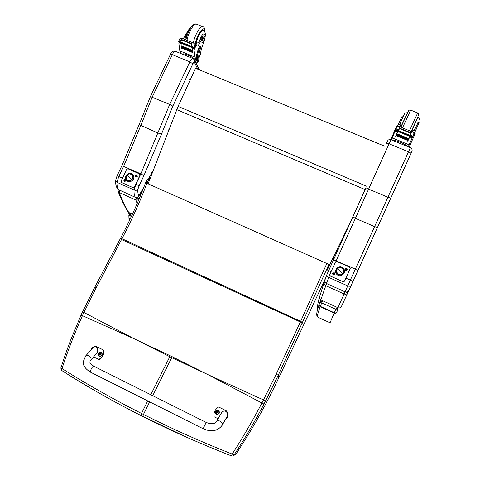 <?xml version="1.0" encoding="UTF-8"?>
<svg xmlns="http://www.w3.org/2000/svg" width="480" height="480" viewBox="0 0 480 480"><rect width="100%" height="100%" fill="white"/><g stroke="black" fill="none" stroke-linecap="round" stroke-linejoin="round"><path stroke-width="0.72" d="M135.498 339.426L170.262 355.776L169.812 356.688L134.592 338.982L82.434 315.666C74.73 332.82 67.92 350.448 61.998 368.55L60.84 368.01M61.734 370.482L61.998 368.55C86.544 384.078 113.052 399.048 141.51 413.46L140.886 415.494C112.53 401.148 86.142 386.142 61.734 370.482L61.656 370.428M149.808 179.37L147.636 179.196M145.974 181.776L147.654 181.728L147.06 182.934L145.83 182.07M94.65 287.496L82.506 311.934L83.904 312.462L82.434 315.666L81.054 315.096L70.956 339.342C67.458 348.594 65.748 352.986 60.828 368.046L61.626 370.41C86.988 386.628 113.412 401.658 140.886 415.494L142.83 416.478M207.156 374.256L172.188 356.712L171.738 357.624L208.092 374.712L261.936 403.008C252.792 420.426 242.88 437.448 232.188 454.074L234.06 454.992C244.86 438.432 254.832 421.47 263.982 404.1L278.238 375.282L328.92 264.432M149.652 401.88L143.454 414.438L142.866 416.496C171.33 430.842 200.85 443.958 231.432 455.85L232.188 454.074C201.606 442.008 172.026 428.796 143.454 414.438L141.51 413.46L147.714 400.908M326.964 270.6L344.67 233.952M235.8 454.356L232.992 455.862L235.8 454.356C252.378 429.096 266.556 403.896 278.328 378.756L278.31 378.792M120.21 238.884L300.354 321.978L276.222 374.148L261.936 403.008L263.982 404.1M168.156 131.598L168.06 129.756L168.768 130.008M190.146 80.076L189.312 79.884L190.788 78.678M334.212 258.378L333.054 258.324M337.29 251.616L336.186 251.82M384.834 146.268L195.57 68.25L178.08 106.392L148.098 183.816L329.664 264.762L352.158 218.514M351.942 219L329.664 264.762M128.838 215.766L130.062 215.538L131.502 216.198M336.864 311.922L337.506 310.152C337.746 309.288 337.404 308.538 336.474 307.914L335.832 309.324C337.242 310.404 337.704 311.016 337.206 311.154L336.864 311.922C336.294 312.882 335.436 313.158 334.29 312.756L334.152 313.068C335.298 313.464 336.168 313.164 336.756 312.156M319.578 302.994L319.614 302.946C319.506 302.55 320.208 302.532 321.714 302.886L335.832 309.324L334.29 312.756L320.262 306.348L319.086 304.344L319.494 303.228M117.882 190.848L119.202 192.51L119.694 190.302M139.158 198.87L136.59 197.622M132.438 214.164L128.766 212.49C125.424 206.976 122.238 200.322 119.202 192.51L135.894 200.046L138.714 199.938M127.56 211.164L129.786 214.266M151.53 174.882L151.02 174.516M141.342 193.578L140.688 193.092M151.632 174.612L151.17 174.24M151.866 174.012L151.434 173.592M152.106 173.382L151.71 172.992M139.512 194.928L140.502 195.636M140.712 195.114L139.656 194.718M152.292 172.896L151.914 172.62M140.826 194.85L139.764 194.562M141.3 193.68L140.628 193.194M144 186.87L138.84 195.834C138.246 197.214 137.082 197.706 135.342 197.316L135.402 197.376C137.28 197.634 138.378 197.286 138.702 196.344L138.84 195.834C138.048 194.484 137.712 192.378 137.826 189.516C136.866 190.386 135.606 190.542 134.052 189.978L116.94 182.298L118.776 176.55L117.018 175.944M137.826 189.516L139.062 185.868L143.922 175.584L140.832 173.88L135.924 184.218L134.052 189.978C133.914 193.38 134.34 195.828 135.342 197.316L118.53 189.738L117.252 188.418M139.104 195.36L138.798 196.17M150.402 96.564L171.108 105.018L172.812 106.2L192.858 63.816L189.84 61.878L169.572 104.712M143.922 175.584L161.484 134.124L158.1 133.08L139.146 124.65L150.438 96.492L170.394 54.48M169.578 104.712L140.832 173.88L121.896 165.666L139.17 124.59M115.626 180.216L115.59 180.864L116.94 182.298C116.898 185.73 117.426 188.208 118.53 189.738L118.668 189.84M115.566 180.648L117.03 175.914L121.872 165.708M122.466 178.2L118.776 176.55L123.66 166.254L140.772 125.592L152.106 97.308L172.338 54.684L189.84 61.878C191.034 59.382 192.042 58.254 192.87 58.488L194.196 59.61L194.442 62.292L197.724 69.138M153.45 169.884L151.002 174.546M140.46 193.23L140.292 193.812M140.226 193.662L139.14 195.558M198.774 58.476L200.472 53.976C200.934 50.274 202.074 46.296 203.898 42.036C205.08 39.024 205.326 37.086 204.636 36.222L202.95 37.5L201.984 37.11L203.58 35.796L204.54 36.186M198.12 61.878L198.942 59.154C198.306 56.742 198.876 52.992 200.64 47.91L200.748 46.524L200.052 47.274C197.55 53.052 196.692 57.342 197.49 60.144L197.952 62.232L196.83 62.586M181.116 53.67L180.708 52.65M182.178 54.102C183.972 52.572 195.924 58.446 196.98 61.374L194.988 57.126L193.794 48.114M192.306 47.508L192.324 52.752M191.334 46.272L180.486 41.856L180.45 42.252L193.89 47.406L194.436 48.312L191.988 47.316L192.186 53.052M191.994 47.604L181.116 43.176L181.17 45.78M181.194 46.242L181.218 46.668M181.254 47.112L181.29 47.52M181.332 47.946L181.374 48.294M181.074 42.936L181.242 48.576M180.936 43.632L178.944 42.822L178.848 43.146L179.82 50.916L181.26 53.724M194.988 57.126L179.82 50.916M191.952 50.106L191.862 50.598L191.952 50.106L181.2 45.72L181.116 46.212L191.832 50.484M191.988 50.988L191.904 51.462L191.988 50.988L181.254 46.602L181.176 47.082L191.874 51.348M192.036 51.834L191.964 52.29L192.036 51.834L181.32 47.454L181.254 47.91L191.934 52.176M202.95 37.5L199.542 43.314C198.462 45.354 197.562 46.254 196.842 46.002L196.182 45.042L195.624 45.006M193.074 47.064L191.238 45.036L190.914 43.806L181.698 40.056L180.684 40.746L181.686 38.64L181.05 37.974L179.898 38.55M181.116 43.176L178.68 41.892L178.68 41.208L180.456 41.928M180.684 40.746L178.956 41.316M190.914 43.806L192.24 42.93L193.806 43.158L195.828 45.204M181.686 38.64L181.698 40.056M197.49 60.144L196.722 59.832L197.19 61.824L196.476 63.33M196.722 59.832C195.918 57.024 196.77 52.734 199.272 46.962L199.974 46.212L200.724 46.512M195.756 44.868L197.178 42.99L198.084 42.72L199.452 41.256L201.984 37.11M191.694 46.512L191.658 46.896L191.496 46.428M194.436 48.312L195.9 45.234M187.74 31.284L183.174 38.838M185.25 39.684L186.054 38.478L185.712 37.704L184.26 37.116M178.944 42.822L179.592 42.33M199.326 69.798L195 60.21L193.932 59.268M203.868 31.008L203.358 30.402C201.33 28.818 196.068 38.82 195.774 44.856M185.826 36.492L185.712 37.704M185.85 39.924L186.054 38.478M202.602 39.666C201.882 41.388 201.714 42.516 202.104 43.038C203.562 41.922 204.168 40.326 203.916 38.25L202.602 39.666M414.354 133.326L415.974 129.738M414.132 133.716L414.318 133.314L415.182 133.662L409.104 147.168M390.828 139.68L396.204 127.032L396.648 126.132L397.326 126.408M415.182 133.662L409.194 146.952L408.252 146.814L412.032 138.222L411.792 136.938M410.142 136.266L407.748 141.18L409.95 136.188M410.508 134.268L411.522 132.03L410.4 132.54L410.508 134.268L412.818 136.92L412.68 137.232L409.962 136.128L407.748 141.18M409.848 136.38L397.782 131.466L396.486 134.622M397.674 131.19L395.616 136.218M397.386 131.862L394.968 131.178L391.614 139.992M409.104 144.822L392.304 137.94M408.822 138.612L396.894 133.746L396.69 134.22L408.648 138.996L408.822 138.612L408.654 138.996M408.48 139.392L396.576 134.526L396.378 134.982L408.318 139.752L408.48 139.392L408.324 139.752M408.156 140.124L396.276 135.27L396.09 135.708L408.006 140.466L408.156 140.124L408.012 140.466M410.202 132.984L399.966 128.82L398.784 129.498L399.804 127.272L398.772 126.42L396.666 126.834M397.782 131.466L395.172 130.17L395.316 129.786L398.13 130.578M398.784 129.498L396.33 129.846M411.522 132.03L412.926 132.174L414.174 133.926L412.68 137.232M399.804 127.272L399.966 128.82M408.342 146.604L412.536 137.244M412.2 131.874L412.824 130.512L413.778 130.23L415.14 128.652L418.044 122.322L419.112 122.754L418.194 124.824M398.148 130.578L398.01 130.872L398.166 130.506L410.208 135.408L410.022 135.852L410.184 135.48L412.002 136.23M410.208 135.408L411.948 136.2M403.206 116.334L402.282 115.962L397.254 126.552M402.402 118.068L401.406 117.666M414.12 133.68L418.308 124.488L417.234 124.056M418.308 124.488L419.112 122.754M399.858 126.864L400.488 125.508L400.062 124.662L398.454 124.014M395.172 130.962L396.036 130.518M407.22 146.394C405.066 143.694 395.952 139.962 392.628 140.406M417.816 116.988L411.186 131.466L417.846 117M404.382 114.018L400.338 122.658L400.062 124.662M399.906 126.882L400.488 125.508M417.426 126.558L415.998 129.75L417.426 126.558M350.37 280.134L345.06 291.822C346.992 292.278 348.276 291.786 348.912 290.34L351.264 285.216C350.592 286.29 349.41 286.518 347.724 285.906L328.74 277.386L329.676 275.22M367.23 188.136L368.49 189.03L387.894 197.256L389.46 197.556L390.588 198.522L410.97 153.552C410.976 153.114 410.154 152.532 408.504 151.8L374.58 226.632L355.35 218.322L352.89 216.864L365.814 188.022L367.23 188.136M345.06 291.822L326.442 283.47L324.834 281.4L325.002 280.014M325.482 282.744L324.102 282.246L323.88 283.158L325.614 285.654L344.088 293.988L345.054 291.852L326.442 283.47C325.782 283.332 325.248 282.642 324.834 281.4L324.834 281.394C325.176 279.42 324.138 282.054 326.874 274.686C326.76 275.778 327.384 276.678 328.74 277.386L326.448 283.434M357.876 270.636L377.472 227.436L374.58 226.632L350.34 280.122L352.932 281.544L357.876 270.636L355.314 269.148L333.564 259.794L326.874 274.686M331.134 271.536L328.626 270.642L365.826 187.986M335.844 261.612L389.076 143.814L408.504 151.8L410.376 147.684C411.726 148.44 412.29 149.484 412.068 150.834M348.756 290.64L341.436 306.468C340.65 307.818 339.486 308.232 337.95 307.704L344.088 293.988C345.99 294.492 347.202 294.126 347.724 292.908L346.26 292.104M337.398 308.946L337.95 307.704L320.832 299.91L326.544 283.512M319.5 296.496L319.29 297.852L320.832 299.91L320.154 302.082M342.72 268.626C346.284 271.902 340.668 277.404 337.368 273.864L336.864 274.41L337.368 273.864C333.81 270.582 339.414 265.092 342.72 268.626C339.354 265.236 333.954 270.522 337.368 273.864C340.728 277.266 346.14 271.962 342.72 268.626L343.2 268.2L342.72 268.626M342.624 268.686L342.648 268.71C345.888 271.716 341.046 276.906 337.74 273.972L337.464 273.762L337.734 274.002C340.35 275.46 342.294 274.854 343.56 272.178C342.15 274.992 340.122 275.52 337.464 273.762L337.476 273.732C334.05 270.57 339.444 265.29 342.624 268.686M342.624 273.762L337.482 268.656C334.05 271.764 339.432 277.128 342.624 273.762C346.056 270.642 340.662 265.296 337.482 268.656L342.624 273.762M336.45 270.654L337.464 273.762L336.45 270.654M339 274.674L338.652 274.518M132.048 174.888C135.216 177.912 129.9 183.144 126.984 179.88L126.702 180.48L126.984 179.88C125.976 178.71 125.796 177.384 126.444 175.914C125.646 179.04 126.834 180.672 129.99 180.822C132.96 179.562 133.644 177.582 132.048 174.888C130.614 173.646 129.078 173.58 127.446 174.684C129.078 173.58 130.614 173.646 132.048 174.888L132.702 174.594L132.048 174.888M131.85 174.9C133.374 178.842 132.018 180.648 127.788 180.306L126.978 179.7C124.32 177.21 128.004 172.428 131.112 174.336L131.85 174.9M127.344 180.024L127.89 180.384C132.12 180.726 133.47 178.926 131.952 174.984L131.658 174.72C135.072 177.228 130.512 182.844 127.344 180.024M131.694 179.658L127.14 174.948C123.9 177.918 128.67 182.856 131.694 179.658C134.94 176.682 130.152 171.756 127.14 174.948L131.694 179.658M126.942 179.664L127.314 180.174M132.678 174.564C129.15 170.718 122.952 176.844 126.672 180.456C130.182 184.368 136.452 178.218 132.702 174.594L132.39 175.17M347.28 269.814C345.864 270.906 345.102 270.564 344.982 268.794C346.398 267.708 347.16 268.044 347.28 269.814M334.95 274.392C333.54 275.478 332.778 275.136 332.67 273.372C334.08 272.28 334.842 272.622 334.95 274.392M329.664 274.956L330.318 276.048L329.766 274.554L335.442 262.074L336.912 261.522L349.632 267.174L350.22 268.566M330.318 276.048L343.02 281.742L344.496 281.196L350.178 268.674M330.324 276.006L343.02 281.742M344.496 281.196L343.032 281.706M344.508 281.16L350.196 268.632M137.28 176.424C133.362 178.962 136.71 171.888 137.28 176.424M125.844 180.894C121.938 183.426 125.286 176.364 125.844 180.894M121.434 182.418L121.08 181.122L126.666 169.344L128.028 168.81L139.512 173.91L140.106 175.368L139.812 174.12M121.68 182.574L133.152 187.722L134.52 187.188L140.106 175.368M121.548 182.478L133.152 187.722M134.52 187.188L133.026 187.626M134.394 187.092L139.986 175.266M133.278 179.448L132.33 180.618M362.142 261.228L362.316 260.844L362.142 261.228M362.436 260.574L362.646 260.118M206.382 422.532L93.726 366.198C92.556 366.474 91.446 368.118 90.39 371.124L90.552 372.216L90.39 371.124C91.446 368.118 92.556 366.474 93.726 366.198L93.768 367.242M218.088 418.752L214.002 416.724C213.576 412.494 215.118 409.254 218.628 407.004L226.098 410.7C228.816 413.454 228.51 416.52 225.186 419.904M222.312 424.998L226.344 417.858C229.776 412.86 224.502 408.06 221.28 413.232L220.86 413.958M225.114 420.03C228.57 416.676 228.924 413.58 226.176 410.736L218.628 407.004M90.588 350.49C91.842 347.61 93.678 346.266 96.096 346.458L103.662 350.13C103.932 354.144 102.33 357.24 98.868 359.424L93.636 356.82M90.738 360.078L95.868 354.3C99.954 350.394 96.582 344.088 92.634 348.228L92.19 348.72M98.868 359.424L99.126 359.526C102.588 357.348 104.184 354.258 103.914 350.25L96.822 346.74M218.07 410.25C220.092 412.05 219.864 413.496 217.386 414.588L216.654 414.492M216.336 414.276C214.554 411.792 215.172 410.496 218.184 410.388C219.966 412.872 219.348 414.168 216.336 414.276M217.662 411.666L217.584 411.186L217.302 411.696L216.102 411.93L216.588 412.188L216.57 413.316L216.996 413.07M216.57 413.316L217.242 412.728L218.178 412.956L217.584 411.186M217.086 412.89L218.298 412.698M217.518 411.594L216.102 411.93M216.228 411.672L216.612 411.918M217.974 412.596L217.542 411.972M216.54 412.068L216.852 412.998M101.22 352.326C103.062 354.408 102.588 355.764 99.804 356.394L99.384 356.256M99.228 356.1C97.602 353.742 98.244 352.5 101.142 352.38C102.768 354.738 102.126 355.98 99.228 356.1M100.476 353.538L100.434 353.094L100.122 353.568L99.114 353.562L99.384 355.134L99.78 354.882M99.384 355.134L100.212 354.492L101.07 354.534L100.548 354.258L100.434 353.094M100.302 354.498L101.07 354.534M100.338 353.838L98.988 353.808M99.114 353.562L99.576 353.844M100.86 354.486L100.548 354.258M99.498 353.994L99.942 354.606M135.942 175.71L136.41 175.698M135.606 175.548L135.798 176.538L136.098 176.418M136.86 176.076L135.798 176.538M136.458 176.142L136.764 176.292M136.452 175.602L136.38 175.224L136.248 175.584M136.38 175.224L136.542 175.956M136.884 175.164C137.466 176.37 137.082 176.934 135.732 176.85L135.564 176.724M136.614 174.996L136.716 175.044C137.472 176.244 137.13 176.832 135.69 176.814C134.922 175.686 135.228 175.08 136.614 174.996M346.176 268.92L346.308 268.542L346.176 268.92L345.474 268.878L345.786 269.172M345.972 270L345.474 268.878M345.9 269.574L345.738 269.904M346.854 269.454L346.506 269.328L346.758 269.682M346.374 269.004L346.554 268.638L346.506 269.328M346.896 269.466L346.098 269.658M347.172 269.622L345.336 270.036L345.084 269.004M346.554 268.302L346.956 268.584C347.346 270.072 346.806 270.552 345.342 270.018C344.826 268.818 345.234 268.242 346.554 268.302M125.028 180.066L124.95 179.694L124.176 180.018L124.626 180.45M124.176 180.018L124.368 181.014L124.662 180.888M125.28 180.636L124.368 181.014M124.95 179.694L125.106 180.432M125.418 179.61C126.048 180.798 125.682 181.374 124.332 181.332L124.164 181.224M125.178 179.466L125.256 179.502C126.048 180.678 125.724 181.272 124.284 181.302C123.486 180.18 123.78 179.568 125.178 179.466M333.474 273.744L333.054 273.69L333.456 273.828L333.396 274.512L333.576 274.152M333.702 274.284L333.636 274.614L333.618 274.254M334.164 274.032L334.47 274.284L333.774 274.236M333.972 273.162L334.182 273.906M333.99 273.606L334.206 273.258M333.522 273.63L333.852 273.498M334.884 274.026L333.156 274.734L332.73 273.756M334.23 272.88L334.488 273.03C335.136 274.428 334.692 274.992 333.162 274.722C332.448 273.498 332.808 272.886 334.23 272.88M134.592 338.982L83.904 312.462L96.036 288.03L94.662 287.472L120.54 238.26L121.956 238.698L96.036 288.03M208.092 374.712L265.65 400.908M152.724 395.7L171.738 357.624L169.812 356.688L150.786 394.734M148.716 182.202L147.654 181.728L150.198 178.356L147.714 179.07L145.806 182.13C138.582 201.336 130.158 220.05 120.54 238.26L120.522 238.302M148.236 183.456L147.06 182.934C139.872 202.014 131.508 220.602 121.956 238.698L300.648 321.336L300.354 321.978L302.28 323.214M172.188 356.712L170.262 355.776M326.844 263.508L300.648 321.336L302.568 322.59M231.432 455.85L231.444 455.85C220.956 451.806 202.488 444.276 187.848 437.76L140.886 415.494M329.214 264.564L326.862 270.864M341.838 241.554L344.772 233.742M276.222 374.148L278.238 375.282L278.328 378.756L282.714 369.438M325.488 278.37L282.732 369.402M339.528 246.666L338.814 246.354M366.636 186.228L178.08 106.392M365.112 189.576L176.67 109.608M129.882 219.642L128.832 217.962M128.994 218.64L129.84 219.726M129.978 219.438L130.062 215.538L130.902 214.302M319.134 304.14L318.972 304.932L320.142 306.672L322.368 301.488C320.562 301.524 319.644 302.004 319.614 302.946L318.972 304.932C317.886 308.682 315.81 313.842 317.25 316.914C317.232 315.768 318.198 312.354 320.142 306.672L334.152 313.068L330.042 322.854M317.94 317.232L329.976 322.77M137.154 203.586L135.894 200.046L136.536 197.622M115.59 180.864L115.614 182.04C115.722 185.07 116.484 187.5 117.906 189.336L135.468 197.406M172.338 54.684L170.442 54.372L172.338 54.684C173.532 52.2 174.57 51.09 175.458 51.348L192.75 58.44M170.448 54.366L170.484 54.276C171.72 51.648 173.334 50.652 175.338 51.294M192.858 63.816C193.554 62.376 194.082 61.866 194.442 62.292M161.484 134.124L172.812 106.2M151.116 174.078L148.776 178.284M151.926 172.32L151.122 174.066M148.95 178.242L150.984 174.318M135.942 184.224L139.062 185.868M198.942 59.154L197.976 61.188M194.166 49.026L192.162 48.21M194.262 49.434L196.29 45.144M178.68 41.208L180.03 38.364M191.112 43.386L181.896 39.642M191.238 45.036L192.24 42.93M200.052 47.274L199.272 46.962M180.462 41.922L178.986 41.322M193.008 47.034L191.496 46.416M194.388 47.94L195.72 45.12M193.89 47.406L195.246 44.544C196.44 34.302 205.26 23.112 204.846 32.172M199.542 43.314L198.084 42.72M196.98 61.374L197.214 60.876M198.69 57.75L200.472 53.976M195 60.21L194.736 60.756M199.386 69.462L199.242 69.762M204.978 32.46C205.032 29.022 204.366 27.132 202.98 26.778C200.652 25.05 194.832 34.722 193.308 42.954M202.728 26.676L196.686 24.252C194.286 22.494 188.442 32.136 186.972 40.38M199.452 41.256C202.674 29.814 208.056 32.628 203.154 42.966M196.104 44.532C196.494 38.634 201.498 29.25 203.43 30.756C205.194 31.302 205.728 33.588 205.038 37.608M412.068 137.85L409.842 136.944M412.032 138.222L412.482 137.22M395.736 129.606L397.11 126.588M410.4 132.54L400.17 128.382M391.692 139.776L390.9 139.452M396.516 127.164L396.204 127.032M414.762 134.58L414.018 134.28M398.136 130.572L396.384 129.864M412.818 136.92L414.174 133.926M412.626 136.488L414 133.458M395.334 129.738L396.672 126.81M415.398 130.884L413.778 130.23M408.312 111.12L400.866 127.272L408.666 110.634C408.66 110.202 409.338 110.034 410.706 110.136L402.474 127.926M418.458 115.452C418.884 114.186 418.626 113.346 417.678 112.938L409.5 130.776M415.14 128.652L418.074 122.334M411.39 131.544L417.996 117.06C419.286 117.714 419.598 118.806 418.926 120.33M407.424 112.806L400.716 127.212M345.888 278.13L350.34 280.122L347.724 285.906M389.076 143.814L386.226 143.214L389.076 143.814L391.056 139.764C389.88 139.446 388.884 139.59 388.062 140.184L386.136 143.394M352.89 216.846L333.552 259.806M326.892 274.602L328.608 270.66M410.97 153.552L411.84 151.614M377.472 227.436L390.588 198.522M351.084 285.516L352.908 281.484L351.102 285.492M85.59 356.016L83.286 361.632C82.8 365.268 85.182 368.778 90.438 372.156L203.346 428.838C211.374 432.264 217.632 431.106 222.108 425.364L222.33 424.962C223.488 422.43 218.022 419.196 216.492 421.512L216.3 421.836M203.346 428.838L203.574 427.908C204.822 424.896 205.776 423.114 206.424 422.55C211.488 424.362 214.842 424.014 216.492 421.512L221.28 413.232M92.634 348.228L85.812 355.764C87.852 353.73 92.766 358.506 90.516 360.324C89.808 361.614 89.73 362.562 90.294 363.174C89.886 363.264 90.996 364.254 93.612 366.138M217.278 410.1C214.824 411.024 214.5 412.44 216.318 414.354L217.35 414.576C220.086 413.016 220.062 411.522 217.278 410.1C214.824 411.024 214.5 412.446 216.318 414.36L217.386 414.588M100.794 352.176C98.034 352.71 97.512 354.042 99.234 356.19L99.708 356.352C102.654 355.53 103.02 354.138 100.794 352.176C98.04 352.716 97.524 354.054 99.24 356.19L99.804 356.394M82.506 311.934L81.054 315.096M130.872 214.29C129.528 214.218 128.856 214.644 128.862 215.574L128.964 218.544L129.69 220.044M128.064 211.998C124.608 206.376 121.326 199.614 118.212 191.712L118.086 189.492M129.486 214.44L128.01 211.944M198.972 69.648L194.634 60.534M153.198 170.544L151.938 172.566M140.502 193.422L143.658 187.746M195.384 44.718L196.134 45.024M181.128 38.01L193.65 43.092M180.834 42.486L191.658 46.896M181.176 47.082L191.904 51.462M181.116 46.212L191.862 50.598M181.254 47.91L191.964 52.29M192.018 47.394L194.466 48.39M178.71 41.97L181.116 42.948M179.946 38.442L178.626 41.226M179.238 42.186L178.932 42.84M196.452 24.156C195.372 23.604 193.938 24.18 192.156 25.884C190.884 26.454 186.684 34.77 185.958 39.972M202.488 30.378L203.244 30.678M185.712 36.99L187.494 31.788C189.33 28.596 190.554 27.024 191.178 27.072M398.892 126.468L412.8 132.12M398.01 130.956L410.022 135.852M398.01 130.872L410.046 135.78M396.378 134.982L408.282 139.842M396.69 134.22L408.612 139.086M396.09 135.708L407.964 140.562M409.938 136.182L412.656 137.292M395.172 130.17L397.866 131.268M396.69 126.774L395.358 129.708M417.666 112.932L410.706 110.136M400.224 122.94L402.096 118.728C405.432 111.45 404.736 113.802 405.516 112.854L407.346 112.776M348.486 291.012C347.91 292.032 346.764 292.314 345.048 291.852M391.056 139.764L410.376 147.684M323.88 283.146L324.102 282.246M323.88 283.158L319.29 297.852M317.838 308.646C317.13 307.734 317.61 304.104 319.284 297.75M336.858 274.404C340.764 278.604 347.418 272.094 343.2 268.2C339.282 264.024 332.664 270.516 336.858 274.404"/></g></svg>
